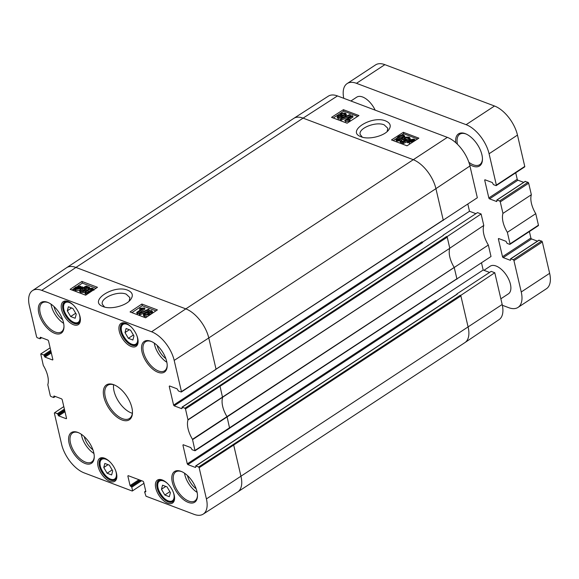 <?xml version="1.0" encoding="UTF-8"?>
<svg xmlns="http://www.w3.org/2000/svg" width="579" height="579" viewBox="0 0 579 579"><rect width="100%" height="100%" fill="white"/><g stroke="black" fill="none" stroke-linecap="round" stroke-linejoin="round"><path stroke-width="0.87" d="M67.294 310.814L68.38 306.754L72.882 308.455L76.247 314.187L75.161 318.247L70.66 316.547L67.294 310.814L71.608 307.977M70.66 316.547L75.69 313.239M124.999 332.578L126.084 328.525L130.593 330.218L133.952 335.958L132.866 340.011L128.364 338.317L124.999 332.578L129.32 329.74M128.364 338.317L133.394 335.009M103.757 467.506L104.842 463.446L109.344 465.147L112.71 470.879L111.624 474.939L107.122 473.238L103.757 467.506L108.07 464.669M107.122 473.238L112.152 469.931M161.461 489.269L162.547 485.209L167.056 486.91L170.414 492.649L169.329 496.702L164.827 495.009L161.461 489.269L165.782 486.432M164.827 495.009L169.864 491.701M483.957 270.313L490.239 266.181A16.545 8.562 56.7 0 1 506.48 275.307A16.545 8.562 56.7 0 1 508.413 293.835L500.857 298.8M350.896 100.992L356.751 97.149A16.545 8.562 56.7 0 1 375.163 110.148M343.767 98.3A26.475 13.701 56.7 0 1 347.132 83.579A26.475 13.701 56.7 0 1 356.469 83.318L466.109 124.673A26.475 13.701 56.7 0 1 489.081 153.753L496.369 185.092A0.825 0.427 56.7 0 1 496.268 185.577A0.825 0.427 56.7 0 1 495.979 185.584L493.424 184.621L492.338 182.551L485.122 179.83A0.825 0.427 -123.3 0 0 484.833 179.837A0.825 0.427 -123.3 0 0 484.732 180.322L488.835 197.946A0.825 0.427 -123.3 0 0 489.552 198.858L496.768 201.579L496.833 200.016L499.561 200.971A0.825 0.427 56.7 0 1 500.278 201.883L502.956 213.398A21.51 11.131 -123.3 0 0 507.363 232.331L510.048 243.853A0.825 0.427 56.7 0 1 509.947 244.331A0.825 0.427 56.7 0 1 509.65 244.338L507.103 243.375L506.01 241.305L498.794 238.584A0.825 0.427 -123.3 0 0 498.505 238.599A0.825 0.427 -123.3 0 0 498.403 239.076L502.507 256.707A0.825 0.427 -123.3 0 0 503.223 257.612L510.439 260.333L510.562 258.813L513.233 259.732A0.825 0.427 56.7 0 1 513.949 260.637L521.245 291.975A26.475 13.701 56.7 0 1 518.031 307.398A26.475 13.701 56.7 0 1 508.695 307.666L502.348 305.271M469.547 164.436A19.194 9.93 -123.3 0 0 472.826 166.13A19.194 9.93 -123.3 0 0 482.459 159.377A19.194 9.93 -123.3 0 0 465.668 133.829A19.194 9.93 -123.3 0 0 455.76 142.695M524.371 166.918A0.825 0.427 -123.3 0 0 524.661 166.911A0.825 0.427 -123.3 0 0 524.762 166.426L517.474 135.088A26.475 13.701 -123.3 0 0 494.509 106.008L384.861 64.653A26.475 13.701 -123.3 0 0 375.532 64.92L347.132 83.579M523.691 182.356L517.944 180.192A0.825 0.427 56.7 0 1 517.228 179.28L515.715 172.788M538.043 225.68A0.825 0.427 -123.3 0 0 538.34 225.672A0.825 0.427 -123.3 0 0 538.441 225.188L535.756 213.665A21.51 11.131 56.7 0 1 531.348 194.732L528.67 183.217A0.825 0.427 -123.3 0 0 527.954 182.305L525.153 181.509M537.442 241.146L531.616 238.953A0.825 0.427 56.7 0 1 530.9 238.041L529.387 231.549M518.031 307.398L546.424 288.74A26.475 13.701 -123.3 0 0 549.637 273.317L542.342 241.979A0.825 0.427 -123.3 0 0 541.626 241.067L538.854 240.365M482.459 158.885A18.202 9.416 56.7 0 1 479.752 164.639A18.202 9.416 56.7 0 1 473.34 164.82A18.202 9.416 56.7 0 1 468.852 162.25M457.424 144.251A18.202 9.416 56.7 0 1 459.762 134.227A18.202 9.416 56.7 0 1 466.117 134.024M507.363 232.331L535.756 213.665M502.956 213.398L531.348 194.732M94.261 456.513A17.37 8.989 56.7 0 1 91.677 461.984A17.37 8.989 56.7 0 1 85.554 462.158A17.37 8.989 56.7 0 1 72.078 447.755A17.37 8.989 56.7 0 1 72.592 432.954A17.37 8.989 56.7 0 1 78.643 432.752M85.041 463.468A18.362 9.503 -123.3 0 0 94.261 457.005A18.362 9.503 -123.3 0 0 78.194 432.556A18.362 9.503 -123.3 0 0 69.053 443.051A18.362 9.503 -123.3 0 0 85.041 463.468M55.012 396.369L53.586 397.491L50.872 396.47L50.301 395.739L47.796 384.724A21.93 11.348 -123.3 0 0 43.295 365.4L40.74 353.943L50.134 347.841M53.905 397.1L53.738 396.398L54.231 396.072M66.556 418.501L66.223 418.718L66.534 418.327L62.177 399.582L61.598 398.851L54.05 396.007L53.738 396.398M66.223 418.718L58.674 415.874L65 411.72M64.776 410.757L58.103 415.143L58.674 415.874M58.103 415.143L57.936 414.448L64.609 410.062M64.392 409.1L57.364 413.717L57.936 414.448M57.364 413.717L54.65 412.697L63.806 406.596M143.918 483.313L132.251 491.035L84.201 472.905A26.055 13.483 56.7 0 1 61.598 444.288L54.339 413.088L54.65 412.697M132.562 490.637L131.766 487.214L141.638 480.729M140.574 480.324L131.194 486.49L131.766 487.214M131.194 486.49L130.637 486.28L140.017 480.114M138.946 479.716L130.065 485.557L130.637 486.28M130.065 485.557L127.85 476.039L128.343 475.714M145.843 491.672L145.51 491.889L145.821 491.499L143.614 481.981L143.035 481.258L128.169 475.649L127.85 476.039M145.51 491.889L144.953 491.68L145.749 491.158M203.193 514.123L237.73 491.926A26.475 13.701 -123.3 0 0 237.788 491.882A26.475 13.701 -123.3 0 0 241.002 476.459L233.742 445.265L233.171 444.534L198.583 466.985L199.154 467.709L206.413 498.91A26.055 13.483 56.7 0 1 203.193 514.123A26.055 13.483 56.7 0 1 194.066 514.347L146.009 496.225L144.641 492.07L144.953 491.68M198.583 466.985L195.868 465.957L456.99 294.313M195.731 467.224L195.868 465.957M195.398 467.441L187.857 464.597L436.298 301.29L435.719 300.559L187.278 463.866L187.857 464.597M187.278 463.866L182.921 445.121L183.413 444.795M229.631 428.301L227.048 416.742A21.51 11.131 56.7 0 1 222.597 397.628L220.071 386.504L219.499 385.78L184.911 408.224L185.483 408.948L187.987 419.97A21.93 11.348 -123.3 0 0 192.481 439.295L195.036 450.751L192.09 449.731L190.781 447.574L183.232 444.73L182.921 445.121M184.911 408.224L182.19 407.196L443.268 235.443M182.059 408.463L182.19 407.196M181.726 408.68L174.178 405.836L422.619 242.529L422.048 241.805L173.606 405.112L174.178 405.836M173.606 405.112L169.242 386.359L169.741 386.041M41.341 337.608L39.915 338.729L37.201 337.709L36.622 336.978L29.363 305.784A26.055 13.483 56.7 0 1 32.475 290.644A26.055 13.483 56.7 0 1 41.717 290.347L151.582 331.781A26.055 13.483 56.7 0 1 174.185 360.406L181.444 391.599L181.133 391.997L178.419 390.97L177.102 388.82L169.56 385.969L169.242 386.359M40.226 338.339L40.067 337.644L40.559 337.318M52.884 359.74L52.551 359.964L52.863 359.566L48.498 340.821L47.927 340.097L40.378 337.246L40.067 337.644M52.551 359.964L45.003 357.113L51.321 352.958M51.104 352.003L44.431 356.389L45.003 357.113M44.431 356.389L44.265 355.687L50.938 351.301M50.713 350.346L43.693 354.963L44.265 355.687M43.693 354.963L40.979 353.935M109.967 481.417A13.73 7.107 -123.3 0 0 116.864 476.589A13.73 7.107 -123.3 0 0 104.85 458.307A13.73 7.107 -123.3 0 0 98.017 466.153A13.73 7.107 -123.3 0 0 109.967 481.417M188.247 502.391A18.362 9.503 -123.3 0 0 197.468 495.928A18.362 9.503 -123.3 0 0 181.401 471.487A18.362 9.503 -123.3 0 0 172.26 481.981A18.362 9.503 -123.3 0 0 188.247 502.391M131.216 346.495A13.73 7.107 -123.3 0 0 138.113 341.661A13.73 7.107 -123.3 0 0 126.099 323.386A13.73 7.107 -123.3 0 0 119.26 331.231A13.73 7.107 -123.3 0 0 131.216 346.495M54.759 333.359A18.362 9.503 -123.3 0 0 63.98 326.896A18.362 9.503 -123.3 0 0 47.912 302.448A18.362 9.503 -123.3 0 0 38.771 312.942A18.362 9.503 -123.3 0 0 54.759 333.359M113.788 384.717A20.844 10.784 -123.3 0 0 103.561 395.319A20.844 10.784 -123.3 0 0 119.108 418.559A20.844 10.784 -123.3 0 0 132.461 412.639A20.844 10.784 -123.3 0 0 114.222 384.89A20.844 10.784 -123.3 0 0 113.788 384.717M73.504 324.732A13.73 7.107 -123.3 0 0 80.401 319.897A13.73 7.107 -123.3 0 0 68.387 301.616A13.73 7.107 -123.3 0 0 61.555 309.461A13.73 7.107 -123.3 0 0 73.504 324.732M157.973 372.283A18.362 9.503 -123.3 0 0 167.193 365.819A18.362 9.503 -123.3 0 0 151.126 341.378A18.362 9.503 -123.3 0 0 141.985 351.873A18.362 9.503 -123.3 0 0 157.973 372.283M167.678 503.187A13.73 7.107 -123.3 0 0 174.576 498.353A13.73 7.107 -123.3 0 0 162.561 480.078A13.73 7.107 -123.3 0 0 155.722 487.923A13.73 7.107 -123.3 0 0 167.678 503.187M81.313 434.264A17.37 8.989 -123.3 0 0 93.928 453.466M116.864 476.09A12.738 6.593 56.7 0 1 114.975 479.984A12.738 6.593 56.7 0 1 110.488 480.114A12.738 6.593 56.7 0 1 100.601 469.547A12.738 6.593 56.7 0 1 100.978 458.698A12.738 6.593 56.7 0 1 105.306 458.51M174.569 497.86A12.738 6.593 56.7 0 1 172.687 501.754A12.738 6.593 56.7 0 1 168.192 501.877A12.738 6.593 56.7 0 1 158.306 491.318A12.738 6.593 56.7 0 1 158.689 480.461A12.738 6.593 56.7 0 1 163.01 480.273M197.468 495.436A17.37 8.989 56.7 0 1 194.884 500.915A17.37 8.989 56.7 0 1 188.761 501.088A17.37 8.989 56.7 0 1 175.285 486.678A17.37 8.989 56.7 0 1 175.799 471.878A17.37 8.989 56.7 0 1 181.849 471.682M184.52 473.195A17.37 8.989 -123.3 0 0 197.142 492.389M167.193 365.327A17.37 8.989 56.7 0 1 164.61 370.806A17.37 8.989 56.7 0 1 158.487 370.98A17.37 8.989 56.7 0 1 145.011 356.57A17.37 8.989 56.7 0 1 145.524 341.769A17.37 8.989 56.7 0 1 151.575 341.574M154.246 343.086A17.37 8.989 -123.3 0 0 166.861 362.28M138.106 341.169A12.738 6.593 56.7 0 1 136.217 345.062A12.738 6.593 56.7 0 1 131.73 345.185A12.738 6.593 56.7 0 1 121.843 334.626A12.738 6.593 56.7 0 1 122.227 323.77A12.738 6.593 56.7 0 1 126.548 323.581M80.401 319.398A12.738 6.593 56.7 0 1 78.512 323.299A12.738 6.593 56.7 0 1 74.018 323.422A12.738 6.593 56.7 0 1 64.139 312.863A12.738 6.593 56.7 0 1 64.515 302.006A12.738 6.593 56.7 0 1 68.843 301.818M63.98 326.404A17.37 8.989 56.7 0 1 61.396 331.876A17.37 8.989 56.7 0 1 55.273 332.049A17.37 8.989 56.7 0 1 41.797 317.647A17.37 8.989 56.7 0 1 42.318 302.846A17.37 8.989 56.7 0 1 48.368 302.643M51.032 304.156A17.37 8.989 -123.3 0 0 63.654 323.35M467.832 204.083L469.497 211.255L475.909 213.673M443.203 235.168L477.509 212.616L481.113 213.977L447.089 236.637L446.641 236.471L447.22 237.195L447.089 236.637M456.679 279.056L491.014 256.511L488.343 245.04A21.93 11.348 56.7 0 1 483.783 225.448L481.113 213.977M481.504 262.837L483.175 270.017L489.581 272.434M457.323 294.096L456.874 293.929L491.187 271.377L494.784 272.738L460.761 295.399L460.319 295.225L460.891 295.956L460.761 295.399M237.788 491.882L464.937 342.58A26.475 13.701 -123.3 0 0 464.995 342.536L499.069 319.637A26.055 13.483 -123.3 0 0 502.181 304.496L494.784 272.738M443.007 220.295L477.335 197.75L469.945 165.992A26.055 13.483 -123.3 0 0 447.343 137.368L337.477 95.933A26.055 13.483 -123.3 0 0 328.351 96.15L293.814 118.355A26.475 13.701 -123.3 0 0 293.756 118.391L66.607 267.701A26.475 13.701 -123.3 0 0 66.549 267.744L32.475 290.644M338.621 117.255L338.672 116.104L340.836 115.793L340.785 116.951L338.621 117.255L338.187 116.871M341.096 116.915L338.809 117.313M341.06 116.741L340.836 115.793L341.292 116.191M344.331 114.903L341.574 115.33L341.024 114.837L341.661 113.86L344.433 113.433L344.983 113.94L344.331 114.903M344.729 114.57L341.516 115.308M340.242 115.221L340.807 113.549L345.149 112.963L346.097 113.781L345.164 115.221L342.095 115.923L341.653 117.248L337.919 117.732L337.072 117.009L337.839 115.786L340.242 115.221L339.967 114.787L340.228 115.909M340.423 118.97L338.179 118.854L337.072 117.009M346.097 113.781L346.358 114.895L345.424 116.343L342.355 117.038M342.095 115.923L342.493 117.819M341.038 118.999L340.372 118.753L349.644 114.656L350.302 114.91L341.038 118.999L341.299 120.121L340.633 119.875L340.372 118.753M341.299 120.121L350.563 116.024L350.302 114.91M352.705 115.938L347.161 119.585L349.839 119.513L348.999 120.07L344.766 120.316L351.894 115.634L352.705 115.938L352.966 117.059L349.275 119.484M348.999 120.07L349.26 121.185L350.1 120.635L349.839 119.513M349.26 121.185L345.554 121.633L345.294 120.512M345.554 121.633L344.766 120.316M409.114 140.958L410.048 140.082L413.457 139.409L414.057 140.038L409.114 140.958M413.992 140.053L413.905 139.691L414.057 140.038M409.049 141.341L413.985 140.35L413.059 141.24L409.621 141.913L409.071 141.406M407.124 141.623L409.425 139.865L413.978 139.047L414.839 139.894L415.997 139.973L414.817 140.19L413.674 141.457L409.085 142.268L408.231 141.421L407.124 141.623L407.384 142.745L408.492 142.535L408.238 141.442M414.607 139.416L414.839 139.894M414.94 140.697L414.817 140.19M410.439 143.599L409.346 143.389L408.238 141.428M408.318 139.003L408.376 137.636L405.228 138.243L404.453 139.329L405.039 139.843L407.602 140.205L403.31 142.354L400.002 141.11L400.834 140.559L403.491 141.565L405.756 140.444L404.055 140.263L403.245 139.532L404.28 137.968L406.48 137.071L409.085 137.165L410.012 137.961L409.244 139.271L408.318 139.003L408.933 140.227M408.868 138.077L408.376 137.636L408.629 138.707M408.636 138.757L404.953 139.807M407.833 141.196L407.602 140.205M407.138 141.689L403.57 143.476L403.31 142.354M403.57 143.476L400.263 142.231L400.002 141.11M404.07 141.276L403.245 139.532M409.389 139.886L409.244 139.271M410.012 137.961L410.279 139.387M397.368 139.496C396.347 139.315 396.868 138.511 398.938 137.078C401.146 135.703 402.55 135.233 403.172 135.674C404.193 135.848 403.664 136.651 401.594 138.084L398.779 139.503L396.955 139.112M403.433 136.789C402.81 136.355 401.406 136.825 399.199 138.2L397.484 139.532M403.397 136.644L403.172 135.674L403.577 136.058M396.637 139.966L395.855 139.278L398.099 136.767C400.502 135.182 402.434 134.661 403.881 135.204L404.663 136.253L402.434 138.403C400.017 139.988 398.084 140.509 396.637 139.966L396.897 141.081L396.116 140.393L395.855 139.278M404.924 137.375L404.678 135.891L404.801 137.664M403.245 139.148L400.856 140.574M400.733 140.632L396.897 141.081M357.663 116.379L343.745 111.132L333.294 118M417.589 138.982L403.679 133.735L401.529 135.146M395.891 138.851L393.221 140.603M343.412 109.692L358.951 115.554L347.089 123.204L331.55 117.349L343.412 109.692L343.745 111.132M403.339 132.294L418.878 138.157L407.015 145.807L391.484 139.952L403.339 132.294L403.679 133.735M362.316 137.165L360.203 134.502C358.003 128.357 375.872 121.214 384.188 124.854L387.829 128.285L387.148 131.563M385.737 120.968C371.913 114.997 346.047 131.267 360.775 136.63C367.839 140.009 383.414 136.456 388.321 130.405C391.534 126.302 390.673 123.153 385.737 120.968M456.983 279.165L454.197 267.433A21.51 11.131 56.7 0 1 449.745 248.319A21.51 11.131 56.7 0 1 449.782 248.21L447.22 237.195L185.483 408.948M449.782 248.21L483.783 225.448M443.311 220.411L435.922 188.653L469.945 165.992M442.863 220.237L216.032 369.156L208.773 337.955L435.922 188.653A26.475 13.701 -123.3 0 0 412.957 159.565L303.085 118.13L337.477 95.933M483.175 270.017L435.973 301.044M192.619 439.606L488.343 245.04M456.541 278.998L195.116 450.361M187.987 419.97L449.745 248.319L187.987 419.703M454.291 267.592A21.51 11.131 56.7 0 1 454.197 267.433L192.481 439.295M136.716 312.407L142.26 308.701L139.575 308.788L140.415 308.223L144.641 307.956L137.534 312.718L136.716 312.407L136.991 313.521L137.809 313.825L137.534 312.718M140.429 309.924L139.843 309.895L139.575 308.788M137.809 313.825L144.916 309.07L144.641 307.956M148.376 309.266L149.035 309.519L139.785 313.688L139.126 313.442L148.376 309.266M149.252 310.431L149.035 309.519M147.196 311.582L140.06 314.802L139.785 313.688M140.06 314.802L139.394 314.556L139.126 313.442M151.061 312.139L148.752 312.559M151.018 311.958L150.793 311.024L150.743 312.182L148.579 312.508L148.637 311.336L150.793 311.024L151.228 311.408M148.579 312.508L148.123 312.11M148.181 314.115L144.953 314.889M145.097 313.427L147.84 312.978L148.398 313.471L147.761 314.462L144.996 314.904L144.446 314.404L145.097 313.427L145.365 314.542M149.172 313.08L148.615 314.773L144.28 315.381L143.331 314.571L144.258 313.101L147.319 312.385L147.761 311.039L151.488 310.539L152.342 311.263L151.582 312.508L149.172 313.08L149.679 315.056M152.342 311.263L152.61 312.378L152.067 313.456M151.582 312.508L151.843 313.608L149.447 314.194M147.486 316.525L144.547 316.496L143.599 315.678L143.331 314.571M80.401 287.517L79.475 288.4L76.066 289.095L75.473 288.458L80.401 287.517M80.481 287.198L75.538 288.147L76.457 287.242L79.895 286.547L80.467 287.119M82.392 286.829L80.097 288.617L75.552 289.457L74.684 288.61L73.562 288.827L75.842 287.025L80.423 286.185L81.284 287.046L82.392 286.829L82.652 287.893M82.609 287.915L82.421 287.126M81.943 288.385L81.523 288.465L81.255 287.35M81.523 288.465L80.365 289.732M79.511 290.217L75.82 290.571L75.183 290.202L74.691 288.646L74.959 289.746M73.562 288.827L73.83 289.941L74.952 289.724L75.183 290.202L74.684 288.61M81.205 289.486L81.147 290.868L84.288 290.238L85.062 289.138L84.476 288.624L81.914 288.27L86.199 286.077L89.506 287.329L88.674 287.879L86.018 286.88L83.76 288.016L85.46 288.197L86.271 288.928L85.236 290.513L83.043 291.425L80.438 291.346L79.511 290.549L80.271 289.211L81.205 289.486L81.183 290.875M80.655 290.426L81.147 290.868M84.838 289.775L82.84 289.746L82.573 288.632M82.84 289.746L82.182 289.384L81.914 288.27M88.985 288.972L89.774 288.436L89.506 287.329M86.018 286.88L86.293 287.995L88.934 288.993L88.674 287.879M86.293 287.995L85.692 288.291M86.271 288.928L86.539 290.448M85.511 291.621L83.311 292.54L80.705 292.46L79.779 291.664L79.511 290.549M92.408 290.057L91.004 290.057L86.466 292.865M92.379 289.927L92.141 288.943C93.161 289.124 92.64 289.934 90.577 291.389C88.377 292.786 86.973 293.264 86.351 292.829C85.337 292.656 85.858 291.838 87.921 290.39L90.737 288.943L92.553 289.334M86.351 292.829L85.945 292.446M88.746 293.126L85.641 293.307L84.86 292.25L87.082 290.072C89.492 288.458 91.424 287.922 92.872 288.472L93.653 289.153L93.378 290.028M86.568 294.588L85.127 293.358M85.113 293.727L84.86 292.25M155.946 310.865L142.26 305.705L131.911 312.631M96.013 288.262L82.334 283.102L77.774 286.149M73.591 288.95L71.984 290.028M141.855 304.033L157.394 309.895L145.597 317.791L130.058 311.929L141.855 304.033L142.26 305.705M81.928 281.43L97.467 287.293L85.663 295.189L70.131 289.326L81.928 281.43L82.334 283.102M104.582 307.058L102.345 304.279C100.124 298.011 117.928 290.52 126.236 294.175L129.899 297.649L129.153 301.131M127.771 290.238C113.824 284.217 87.899 301.246 103.011 306.53C110.111 309.801 125.419 306.096 130.318 299.958C133.64 295.703 132.794 292.467 127.771 290.238M157.227 345.482A13.31 6.89 -123.3 0 0 165.847 358.589M54.021 306.552A13.31 6.89 -123.3 0 0 62.633 319.666M84.295 436.66A13.31 6.89 -123.3 0 0 92.915 449.774M187.502 475.591A13.31 6.89 -123.3 0 0 196.122 488.698M132.461 412.147A19.852 10.27 56.7 0 1 129.508 418.472A19.852 10.27 56.7 0 1 110.017 407.522A19.852 10.27 56.7 0 1 107.694 385.288A19.852 10.27 56.7 0 1 114.671 385.078M113.6 384.731A19.852 10.27 -123.3 0 0 132.359 413.276M469.497 211.255L422.301 242.283M79.207 313.984A11.746 6.08 56.7 0 1 74.821 322.669A11.746 6.08 56.7 0 1 63.994 310.011A11.746 6.08 56.7 0 1 69.437 302.564A11.746 6.08 56.7 0 1 73.338 305.053M66.216 301.427A12.405 6.42 -123.3 0 0 65.405 301.818C57.647 305.871 72.245 328.069 79.041 322.554A12.405 6.42 -123.3 0 0 79.714 321.967M136.919 335.755A11.746 6.08 56.7 0 1 132.526 344.433A11.746 6.08 56.7 0 1 121.699 331.774A11.746 6.08 56.7 0 1 127.148 324.327A11.746 6.08 56.7 0 1 131.049 326.824M123.92 323.191A12.405 6.42 -123.3 0 0 123.117 323.581C115.359 327.634 129.949 349.832 136.745 344.317A12.405 6.42 -123.3 0 0 137.426 343.731M115.67 470.676A11.746 6.08 56.7 0 1 111.284 479.361A11.746 6.08 56.7 0 1 100.457 466.703A11.746 6.08 56.7 0 1 105.899 459.256A11.746 6.08 56.7 0 1 109.8 461.745M102.678 458.119A12.405 6.42 -123.3 0 0 101.875 458.503C94.116 462.556 108.707 484.761 115.503 479.246A12.405 6.42 -123.3 0 0 116.176 478.659M173.382 492.447A11.746 6.08 56.7 0 1 168.988 501.125A11.746 6.08 56.7 0 1 158.168 488.466A11.746 6.08 56.7 0 1 163.611 481.019A11.746 6.08 56.7 0 1 167.512 483.516M160.383 479.882A12.405 6.42 -123.3 0 0 159.58 480.273C151.821 484.326 166.412 506.524 173.215 501.009A12.405 6.42 -123.3 0 0 173.888 500.422M521.245 291.975L549.637 273.317M513.949 260.637L542.342 241.979M513.233 259.732L541.626 241.067M510.794 258.813L539.187 240.147M503.223 257.612L531.616 238.953M502.507 256.707L530.9 238.041M498.403 239.076L499.026 238.671M510.048 243.853L538.441 225.188M500.278 201.883L528.67 183.217M499.561 200.971L527.954 182.305M497.006 200.008L525.399 181.343M489.552 198.858L517.944 180.192M488.835 197.946L517.228 179.28M484.732 180.322L485.347 179.917M496.369 185.092L524.762 166.426M489.081 153.753L517.474 135.088M466.109 124.673L494.509 106.008M356.469 83.318L384.861 64.653M338.932 117.226L338.672 116.104M341.921 114.982L341.661 113.86M344.693 114.548L344.433 113.433M338.179 118.854L337.919 117.732M341.856 118.102L341.653 117.248M345.424 116.343L345.164 115.221M410.207 140.755L410.048 140.082M413.623 140.118L413.457 139.409M409.346 143.389L409.085 142.268M405.488 139.365L405.228 138.243M404.265 141.182L404.055 140.263M399.199 138.2L398.938 137.078M402.695 139.517L402.434 138.403M174.185 360.406L208.773 337.955A26.475 13.701 -123.3 0 0 185.808 308.875L447.343 137.368M219.499 385.78L446.641 236.471M464.995 342.536A26.475 13.701 -123.3 0 0 468.15 327.157L460.891 295.956L199.154 467.709M206.413 498.91L502.181 304.496M151.582 331.781L185.808 308.875L75.943 267.44L303.085 118.13A26.475 13.701 -123.3 0 0 293.814 118.355M233.171 444.534L460.319 295.225M229.393 428.308L456.773 278.991M215.721 369.547L181.444 391.599M41.717 290.347L75.943 267.44A26.475 13.701 -123.3 0 0 66.607 267.701M148.904 312.45L148.637 311.336M148.115 314.093L147.84 312.978M148.825 315.627L148.615 314.773M144.547 316.496L144.28 315.381M76.623 287.937L76.457 287.242M80.068 287.278L79.895 286.547M81.154 289.08L80.879 287.966M80.242 289.232L80.097 288.617M75.82 290.571L75.552 289.457M84.744 289.739L84.476 288.624M85.446 291.367L85.236 290.513M83.311 292.54L83.043 291.425M80.705 292.46L80.438 291.346M91.004 290.057L90.737 288.943M88.189 291.498L87.921 290.39M85.909 294.422L85.641 293.307M79.041 322.554L79.576 322.199M65.405 301.818L65.948 301.464M136.745 344.317L137.288 343.962M123.117 323.581L123.653 323.227M115.503 479.246L116.039 478.891M101.875 458.503L102.411 458.155M173.215 501.009L173.751 500.654M159.58 480.273L160.115 479.919M510.562 258.813L538.955 240.155M509.947 244.331L538.34 225.672M496.833 200.016L525.225 181.35M496.268 185.577L524.661 166.911M443.101 220.237L181.365 391.99M93.653 289.153L93.921 290.267M41.659 337.731L40.146 338.722M55.331 396.492L53.825 397.484M145.72 491.035L144.721 491.687M457.084 294.103L195.63 465.965M195.036 450.751L229.624 428.301M443.413 235.342L181.958 407.203"/></g></svg>
